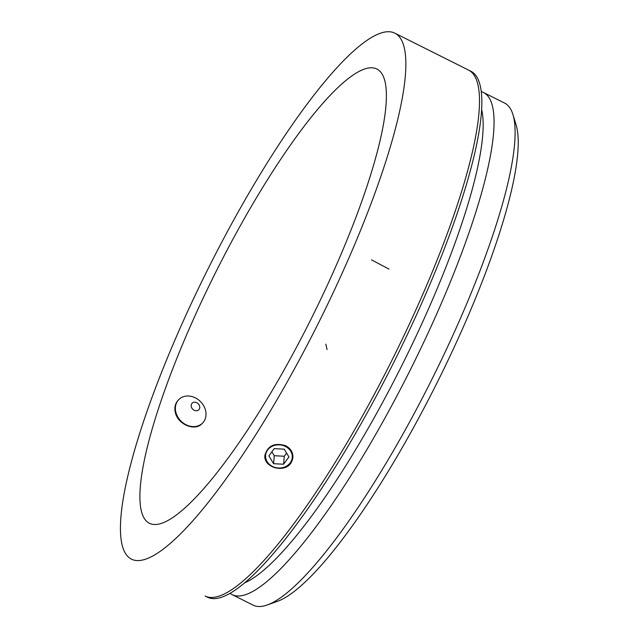 <?xml version="1.0" encoding="UTF-8"?>
<svg xmlns="http://www.w3.org/2000/svg" width="637" height="637" viewBox="0 0 637 637"><rect width="100%" height="100%" fill="white"/><g stroke="black" fill="none" stroke-linecap="round" stroke-linejoin="round"><path stroke-width="0.96" d="M285.376 446.418A13.369 11.585 -175.2 0 0 265.557 456.052A13.369 11.585 -175.2 0 0 285.161 466.81A13.369 11.585 -175.2 0 0 292.272 456.817A13.369 11.585 -175.2 0 0 285.376 446.418M292.909 457.47A14.038 12.167 4.8 0 1 277.899 468.227A14.038 12.167 4.8 0 1 264.944 455.081M288.935 456.96L283.608 464.222L273.584 463.696L268.894 455.909L274.221 448.647L284.237 449.173L288.935 456.96M283.608 464.222L284.277 456.251L286.594 453.082M273.584 463.696L274.26 455.718L284.277 456.251M271.903 451.808L274.26 455.718M374.811 68.231A254.02 53.102 -63.4 0 0 213.291 277.143A254.02 53.102 -63.4 0 0 149.4 523.28A254.02 53.102 -63.4 0 0 310.625 319.933A254.02 53.102 -63.4 0 0 376.897 69.027A254.02 53.102 -63.4 0 0 374.811 68.231M392.44 32.24A294.127 61.486 116.6 0 1 394.86 33.164A294.127 61.486 116.6 0 1 318.126 323.692A294.127 61.486 116.6 0 1 131.437 559.143A294.127 61.486 116.6 0 1 205.425 274.141A294.127 61.486 116.6 0 1 392.44 32.24M267.277 604.967L277.485 601.312A272.74 57.011 -63.4 0 0 436.871 383.156A272.74 57.011 -63.4 0 0 516.097 124.86L512.912 114.501A280.758 58.692 116.6 0 1 431.36 380.4A280.758 58.692 116.6 0 1 267.277 604.967A280.758 58.692 116.6 0 1 253.152 605.15L232.115 594.616A280.758 58.692 116.6 0 1 230.045 593.31M481.277 91.672A280.758 58.692 116.6 0 1 483.563 92.54L504.6 103.083A280.758 58.692 116.6 0 1 512.912 114.501M483.563 92.54A280.758 58.692 116.6 0 1 410.316 369.858A280.758 58.692 116.6 0 1 232.115 594.616M481.636 109.524A272.74 57.011 116.6 0 1 401.804 365.598A272.74 57.011 116.6 0 1 244.56 582.903M207.423 597.195A294.127 61.486 -63.4 0 0 394.112 361.744A294.127 61.486 -63.4 0 0 470.847 71.225L394.86 33.164A294.127 61.486 -63.4 0 0 375.496 35.314A294.127 61.486 -63.4 0 0 190.996 304.16A294.127 61.486 -63.4 0 0 131.437 559.143A294.127 61.486 -63.4 0 0 318.126 323.692A294.127 61.486 -63.4 0 0 394.86 33.164L468.506 70.046A294.127 61.486 116.6 0 1 391.771 360.574A294.127 61.486 116.6 0 1 205.082 596.025L207.423 597.195M291.189 462.581C284.914 473.729 263.065 467.447 264.928 455.232C267.787 445.558 274.714 442.397 285.702 445.749C290.687 448.496 293.084 452.437 292.901 457.565L291.189 462.581M202.033 423.597C195.105 431.472 178.312 424.688 175.454 413.007C174.108 407.831 175.079 403.5 178.352 400.02M191.339 406.836A4.682 3.862 44.8 0 0 198.545 410.021A4.682 3.862 44.8 0 0 196.554 402.616A4.682 3.862 44.8 0 0 191.339 406.836M175.923 412.537A16.713 13.799 -135.2 0 1 178.838 399.526A16.713 13.799 -135.2 0 1 200.424 401.525A16.713 13.799 -135.2 0 1 202.542 423.087A16.713 13.799 -135.2 0 1 187.525 425.42A16.713 13.799 -135.2 0 1 175.923 412.537M325.825 344.155L327.068 349.546M371.522 259.864L388.968 269.101M202.08 423.557L202.542 423.087M178.376 399.996L178.838 399.526"/></g></svg>

